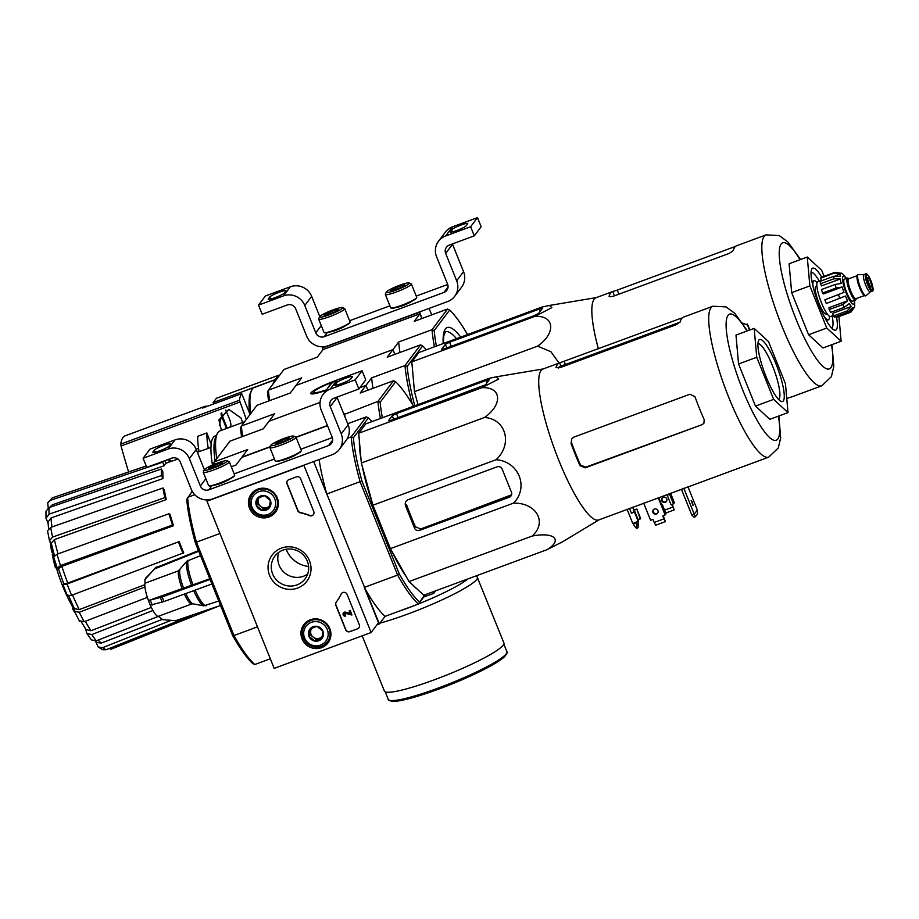 <?xml version="1.0" encoding="UTF-8"?>
<svg xmlns="http://www.w3.org/2000/svg" width="919" height="919" viewBox="0 0 919 919"><rect width="100%" height="100%" fill="white"/><g stroke="black" fill="none" stroke-linecap="round" stroke-linejoin="round"><path stroke-width="1.38" d="M431.712 314.884L429.104 308.405M419.351 312.242L322.385 348.071L323.006 349.588L419.96 313.758L421.878 318.525L419.592 311.909M322.385 348.071L323.385 346.75M445.669 253.414A6.605 6.399 -143 0 1 449.288 245.097L474.284 235.85L470.62 226.74L445.623 235.976A16.519 16.002 -143 0 0 436.582 256.769L447.576 284.12A6.605 6.399 -143 0 1 443.957 292.437L324.269 336.664A6.605 6.399 -143 0 1 315.768 332.827L304.775 305.476A16.519 16.002 -143 0 0 283.512 295.884L258.515 305.119L262.179 314.241L287.188 304.993A6.605 6.399 -143 0 1 295.688 308.841L306.682 336.193A16.519 16.002 -143 0 0 327.934 345.785L447.622 301.558A16.519 16.002 -143 0 0 456.663 280.766L445.669 253.414L452.55 244.282L463.544 271.633A16.519 16.002 -143 0 1 461.579 287.176L454.71 296.297M474.284 235.85L481.154 226.729L477.489 217.619L452.493 226.855A16.519 16.002 -143 0 0 445.416 232.105L438.535 241.226M470.62 226.74L477.489 217.619M451.608 229.761L450.138 231.714A8.753 1.137 -21.9 0 0 450.046 232.013A8.753 1.137 -21.9 0 0 457.731 230.152A8.753 1.137 -21.9 0 0 466.197 225.787L467.668 223.834A8.753 1.137 -21.9 0 0 467.76 223.535A8.753 1.137 -21.9 0 0 460.086 225.396A8.753 1.137 -21.9 0 0 451.608 229.761L452.458 231.875M396.939 307.256A8.753 1.137 -21.9 0 0 404.647 304.89A8.753 1.137 -21.9 0 0 411.838 301.26M330.277 331.885A8.753 1.137 -21.9 0 0 337.985 329.53A8.753 1.137 -21.9 0 0 345.188 325.889M447.702 284.476L416.238 296.102M389.886 305.832L349.588 320.731M319.755 316.515L311.656 296.355A16.519 16.002 -143 0 0 290.393 286.762L265.396 295.998L258.515 305.119M269.818 296.952L268.337 298.905A8.753 1.137 -21.9 0 0 268.245 299.203A8.753 1.137 -21.9 0 0 275.93 297.342A8.753 1.137 -21.9 0 0 284.396 292.966L285.878 291.013A8.753 1.137 -21.9 0 0 285.97 290.714A8.753 1.137 -21.9 0 0 278.285 292.575A8.753 1.137 -21.9 0 0 269.818 296.952L270.668 299.066M336.113 311.127L335.561 309.76A7.628 0.999 158.1 0 1 338.146 309.657A7.628 0.999 158.1 0 1 338.077 309.772A7.628 0.999 158.1 0 1 333.597 312.368A7.628 0.999 158.1 0 1 326.601 314.953A7.628 0.999 158.1 0 1 324.12 315.297A7.628 0.999 158.1 0 1 324.085 314.941L335.561 309.76A7.628 0.999 158.1 0 0 328.565 312.345A7.628 0.999 158.1 0 0 324.085 314.941M319.72 316.561A12.384 1.62 158.1 0 1 330.943 310.679A12.384 1.62 158.1 0 1 342.396 307.578A12.384 1.62 158.1 0 1 331.69 313.861A12.384 1.62 158.1 0 1 319.605 316.745A12.384 1.62 158.1 0 1 319.72 316.561M342.396 307.578L344.522 308.462A14.038 1.838 158.1 0 1 344.717 308.646A14.038 1.838 158.1 0 1 332.379 315.585A14.038 1.838 158.1 0 1 318.663 319.123A14.038 1.838 158.1 0 1 318.686 318.847L319.605 316.745M344.717 308.646L350.07 321.937A14.038 1.838 158.1 0 1 350.047 322.213A14.038 1.838 158.1 0 1 337.721 328.876A14.038 1.838 158.1 0 1 324.212 332.586A14.038 1.838 158.1 0 1 324.016 332.414L318.663 319.123M350.047 322.213L349.817 322.73A13.624 1.781 158.1 0 1 337.859 329.209A13.624 1.781 158.1 0 1 324.74 332.816L324.212 332.586M329.278 314.114L328.565 312.345M402.775 286.498L402.223 285.131A7.628 0.999 158.1 0 1 404.808 285.028A7.628 0.999 158.1 0 1 404.739 285.143A7.628 0.999 158.1 0 1 400.259 287.739A7.628 0.999 158.1 0 1 393.263 290.324A7.628 0.999 158.1 0 1 390.77 290.668A7.628 0.999 158.1 0 1 390.747 290.312L402.223 285.131A7.628 0.999 158.1 0 0 395.227 287.716A7.628 0.999 158.1 0 0 390.747 290.312M386.382 291.92A12.384 1.62 158.1 0 1 397.605 286.039A12.384 1.62 158.1 0 1 409.058 282.949A12.384 1.62 158.1 0 1 398.352 289.232A12.384 1.62 158.1 0 1 386.267 292.104A12.384 1.62 158.1 0 1 386.382 291.92M409.058 282.949L411.184 283.833A14.038 1.838 158.1 0 1 411.379 284.005A14.038 1.838 158.1 0 1 399.041 290.944A14.038 1.838 158.1 0 1 385.325 294.482A14.038 1.838 158.1 0 1 385.348 294.218L386.267 292.104M411.379 284.005L416.732 297.308A14.038 1.838 158.1 0 1 416.698 297.572A14.038 1.838 158.1 0 1 404.383 304.246A14.038 1.838 158.1 0 1 390.874 307.957A14.038 1.838 158.1 0 1 390.667 307.773L385.325 294.482M416.698 297.572L416.468 298.101A13.624 1.781 158.1 0 1 404.521 304.568A13.624 1.781 158.1 0 1 391.402 308.175L390.874 307.957M395.94 289.474L395.227 287.716M371.127 632.525L274.172 668.366L206.982 501.211L303.936 465.382L371.127 632.525L378.49 622.76L364.28 587.39L397.605 575.076L360.076 481.694L326.739 494.008L313.689 461.545L379.352 623.944L376.916 624.851M207.97 499.89L206.982 501.211M357.468 628.849L349.898 631.652A3.308 3.205 37 0 1 345.647 629.733L335.826 605.311A3.308 3.205 37 0 1 336.193 602.244A57.817 56.025 37 0 0 341.133 594.053A3.308 3.205 37 0 1 347.106 594.421L359.283 624.69A3.308 3.205 37 0 1 357.468 628.849L350.047 631.456A3.308 3.205 37 0 1 345.785 629.538L335.975 605.116A3.308 3.205 37 0 1 336.343 602.048L336.193 602.244M300.639 478.822L313.781 511.527A3.308 3.205 37 0 1 309.611 515.639A57.817 56.025 37 0 0 300.214 512.756A3.308 3.205 37 0 1 297.79 510.711L287.004 483.853A3.308 3.205 37 0 1 288.807 479.695L296.389 476.904A3.308 3.205 37 0 1 300.639 478.822M281.501 548.092A21.734 21.057 37 0 1 310.817 571.698A21.734 21.057 37 0 1 276.297 584.461A21.734 21.057 37 0 1 281.501 548.092M310.323 619.785A15.152 14.681 37 0 1 328.611 642.025A15.152 14.681 37 0 1 307.095 645.46A15.152 14.681 37 0 1 310.323 619.785M257.791 489.115A15.152 14.681 37 0 1 276.079 511.343A15.152 14.681 37 0 1 254.563 514.778A15.152 14.681 37 0 1 257.791 489.115M277.067 509.551A14.865 14.405 37 0 1 274.08 512.113M251.737 495.284A14.865 14.405 37 0 1 253.38 491.699M329.599 640.233A14.865 14.405 37 0 1 326.613 642.795M304.281 625.965A14.865 14.405 37 0 1 305.912 622.381M282.972 550.136A18.908 18.323 37 0 1 304.717 556.592A18.908 18.323 37 0 1 305.062 578.913A18.908 18.323 37 0 1 278.939 582.164A18.908 18.323 37 0 1 274.861 556.156A18.908 18.323 37 0 1 282.972 550.136M307.647 574.065A18.908 18.323 37 0 1 285.464 573.502A18.908 18.323 37 0 1 278.802 552.33M313.459 514.537A3.308 3.205 37 0 1 309.76 515.444L309.611 515.639M287.463 480.648A3.308 3.205 37 0 0 287.153 483.658L297.94 510.516A3.308 3.205 37 0 0 300.364 512.549A57.817 56.025 37 0 1 309.76 515.444M341.512 593.456A3.308 3.205 37 0 0 341.282 593.858A57.817 56.025 37 0 1 336.343 602.048M350.093 610.503L351.908 615.018L345.073 613.249A0.988 0.965 37 0 0 344.2 614.788A0.988 0.965 37 0 0 345.337 615.121L345.705 616.029A1.987 1.918 37 0 1 343.384 613.019A1.987 1.918 37 0 1 345.245 612.295L350.3 613.605L349.186 610.836L350.242 610.308L351.908 615.018M349.186 610.836L350.242 610.308M343.465 612.927A1.987 1.918 37 0 1 345.395 612.1L350.196 613.341M345.337 615.121L345.705 616.029M345.487 614.926A0.988 0.965 37 0 1 344.257 613.524M358.961 627.7A3.308 3.205 37 0 1 357.617 628.653M316.986 626.356L322.925 631.146L321.868 638.521L314.872 641.106L308.933 636.316L309.99 628.941L316.986 626.356A7.628 7.398 37 0 1 321.868 638.521A7.628 7.398 37 0 1 308.933 636.316A7.628 7.398 37 0 1 316.986 626.356M304.568 637.935A12.384 12.004 37 0 1 317.641 621.761A12.384 12.004 37 0 1 325.579 641.496A12.384 12.004 37 0 1 304.568 637.935M303.293 638.165A14.038 13.601 37 0 1 324.361 622.542A14.038 13.601 37 0 1 314.459 647.01A14.038 13.601 37 0 1 303.293 638.165M304.959 624.954L307.107 622.106A14.038 13.601 37 0 1 308.324 620.704M330.541 637.453A14.038 13.601 37 0 1 329.542 639.004L327.394 641.853M322.293 636.258A6.605 6.399 37 0 1 319.605 638.177L322.121 637.246M319.605 638.177A6.605 6.399 37 0 1 313.126 637.085L316.102 639.475L319.605 638.177M313.126 637.085A6.605 6.399 37 0 1 310.691 630.997L310.162 634.684L313.126 637.085M311.047 628.481L310.691 630.997A6.605 6.399 37 0 1 311.863 628.148M316.102 639.475L314.872 641.106M310.162 634.684L308.933 636.316M264.454 495.674L270.393 500.464L269.336 507.839L262.34 510.424L256.401 505.634L257.458 498.27L264.454 495.674A7.628 7.398 37 0 1 269.336 507.839A7.628 7.398 37 0 1 256.401 505.634A7.628 7.398 37 0 1 264.454 495.674M252.036 507.254A12.384 12.004 37 0 1 265.109 491.079A12.384 12.004 37 0 1 273.046 510.826A12.384 12.004 37 0 1 252.036 507.254M250.761 507.483A14.038 13.601 37 0 1 271.829 491.86A14.038 13.601 37 0 1 261.926 516.329A14.038 13.601 37 0 1 250.761 507.483M252.426 494.273L254.574 491.424A14.038 13.601 37 0 1 255.792 490.022M278.009 506.771A14.038 13.601 37 0 1 277.01 508.322L274.85 511.171M269.761 505.576A6.605 6.399 37 0 1 267.073 507.495L269.577 506.576M267.073 507.495A6.605 6.399 37 0 1 260.594 506.403L263.569 508.793L267.073 507.495M260.594 506.403A6.605 6.399 37 0 1 258.159 500.327L257.63 504.003L260.594 506.403M258.515 497.811L258.159 500.327A6.605 6.399 37 0 1 259.33 497.466M263.569 508.793L262.34 510.424M257.63 504.003L256.401 505.634M330.254 406.554A6.605 6.399 -143 0 1 333.873 398.237L358.869 389.001L355.205 379.88L330.208 389.116A16.519 16.002 -143 0 0 321.168 409.908L332.161 437.26A6.605 6.399 -143 0 1 328.542 445.577L208.854 489.816A6.605 6.399 -143 0 1 200.353 485.967L189.36 458.615A16.519 16.002 -143 0 0 168.097 449.023L143.1 458.259L146.776 467.38L171.773 458.144A6.605 6.399 -143 0 1 180.273 461.981L191.267 489.333A16.519 16.002 -143 0 0 212.519 498.925L332.207 454.698A16.519 16.002 -143 0 0 341.248 433.906L330.254 406.554L337.135 397.433L348.129 424.785A16.519 16.002 -143 0 1 346.164 440.316L339.295 449.448M358.869 389.001L365.739 379.869L362.075 370.759L337.078 379.995A16.519 16.002 -143 0 0 330.001 385.245L323.12 394.366M355.205 379.88L362.075 370.759M336.193 382.901L334.723 384.866A8.753 1.137 -21.9 0 0 334.631 385.164A8.753 1.137 -21.9 0 0 342.316 383.292A8.753 1.137 -21.9 0 0 350.782 378.927L352.253 376.974A8.753 1.137 -21.9 0 0 352.356 376.675A8.753 1.137 -21.9 0 0 344.671 378.536A8.753 1.137 -21.9 0 0 336.193 382.901L337.043 385.015M281.524 460.396A8.753 1.137 -21.9 0 0 289.232 458.03A8.753 1.137 -21.9 0 0 296.423 454.4M214.862 485.025A8.753 1.137 -21.9 0 0 222.57 482.67A8.753 1.137 -21.9 0 0 229.773 479.029M332.287 437.616L300.823 449.242M274.471 458.983L234.173 473.871M204.34 469.655L196.241 449.494A16.519 16.002 -143 0 0 174.978 439.902L149.981 449.138L143.1 458.259M154.403 450.092L152.922 452.045A8.753 1.137 -21.9 0 0 152.83 452.343A8.753 1.137 -21.9 0 0 160.515 450.482A8.753 1.137 -21.9 0 0 168.981 446.106L170.463 444.153A8.753 1.137 -21.9 0 0 170.555 443.854A8.753 1.137 -21.9 0 0 162.87 445.726A8.753 1.137 -21.9 0 0 154.403 450.092L155.254 452.205M220.698 464.279L220.146 462.9A7.628 0.999 158.1 0 1 222.731 462.808A7.628 0.999 158.1 0 1 222.662 462.912A7.628 0.999 158.1 0 1 218.182 465.508A7.628 0.999 158.1 0 1 211.186 468.104A7.628 0.999 158.1 0 1 208.705 468.449A7.628 0.999 158.1 0 1 208.67 468.093L220.146 462.9A7.628 0.999 158.1 0 0 213.151 465.496A7.628 0.999 158.1 0 0 208.67 468.093M204.305 469.701A12.384 1.62 158.1 0 1 215.528 463.819A12.384 1.62 158.1 0 1 226.982 460.729A12.384 1.62 158.1 0 1 216.275 467.001A12.384 1.62 158.1 0 1 204.19 469.885A12.384 1.62 158.1 0 1 204.305 469.701M226.982 460.729L229.107 461.602A14.038 1.838 158.1 0 1 229.313 461.786A14.038 1.838 158.1 0 1 216.964 468.724A14.038 1.838 158.1 0 1 203.248 472.263A14.038 1.838 158.1 0 1 203.271 471.987L204.19 469.885M229.313 461.786L234.655 475.077A14.038 1.838 158.1 0 1 234.632 475.353A14.038 1.838 158.1 0 1 222.306 482.015A14.038 1.838 158.1 0 1 208.797 485.737A14.038 1.838 158.1 0 1 208.602 485.554L203.248 472.263M234.632 475.353L234.402 475.881A13.624 1.781 158.1 0 1 222.444 482.349A13.624 1.781 158.1 0 1 209.337 485.956L208.797 485.737M213.863 467.254L213.151 465.496M287.36 439.638L286.808 438.271A7.628 0.999 158.1 0 1 289.393 438.168A7.628 0.999 158.1 0 1 289.324 438.283A7.628 0.999 158.1 0 1 284.844 440.879A7.628 0.999 158.1 0 1 277.848 443.463A7.628 0.999 158.1 0 1 275.355 443.808A7.628 0.999 158.1 0 1 275.332 443.452L286.808 438.271A7.628 0.999 158.1 0 0 279.813 440.856A7.628 0.999 158.1 0 0 275.332 443.452M270.967 445.072A12.384 1.62 158.1 0 1 282.19 439.179A12.384 1.62 158.1 0 1 293.643 436.088A12.384 1.62 158.1 0 1 282.937 442.372A12.384 1.62 158.1 0 1 270.852 445.255A12.384 1.62 158.1 0 1 270.967 445.072M293.643 436.088L295.769 436.973A14.038 1.838 158.1 0 1 295.964 437.145A14.038 1.838 158.1 0 1 283.626 444.084A14.038 1.838 158.1 0 1 269.91 447.622A14.038 1.838 158.1 0 1 269.933 447.358L270.852 445.255M327.44 425.531L295.975 437.157L301.317 450.448A14.038 1.838 158.1 0 1 301.294 450.712A14.038 1.838 158.1 0 1 288.968 457.386A14.038 1.838 158.1 0 1 275.459 461.097A14.038 1.838 158.1 0 1 275.252 460.924L269.91 447.622M301.294 450.712L301.064 451.24A13.624 1.781 158.1 0 1 289.106 457.719A13.624 1.781 158.1 0 1 275.987 461.315L275.459 461.097M280.525 442.613L279.813 440.856M246.315 419.432L239.457 400.247A89.855 18.839 -110.3 0 1 241.686 393.619L202.605 408.059A89.855 18.839 -110.3 0 1 204.684 406.439L125.064 435.859A89.855 18.839 69.7 0 0 120.757 444.107L121.044 445.991A924.445 903.825 -113.5 0 0 128.614 471.964M204.684 406.439A89.855 18.839 -110.3 0 1 206.752 406.221L207.016 406.428M199.044 451.643A72.681 15.244 69.7 0 1 197.7 436.318L206.878 432.929A72.681 15.244 69.7 0 0 208.245 448.426M211.163 444.428L206.878 432.929M242.627 422.499L240.95 417.973L228.762 409.369L218.871 419.994L221.422 430.333M249.807 414.802L249.026 406.278L249.451 395.4L252.622 388.197L275.275 379.685A90.855 19.046 69.7 0 0 273 384.027M213.69 403.969L213.128 402.556L275.24 379.604L278.457 375.331L279.066 375.974M216.436 398.26L213.128 402.556M278.503 375.308L216.344 398.283L278.457 375.331M225.775 410.035L226.304 411.563L222.57 416.525A11.568 11.2 37 0 1 221.755 412.838M226.304 411.563L228.934 417.628A6.605 1.39 -110.3 0 1 230.738 425.692L229.819 427.232M222.57 416.525L227.257 428.185M394.86 354.366L392.953 349.599L394.86 354.366M323.006 349.588L317.285 357.169L283.96 369.484L268.371 390.173L301.708 377.847L295.987 385.429L392.953 349.599L398.662 342.017L431.987 329.703A104.892 21.999 69.7 0 0 434.434 346.808M269.681 400.627A104.892 21.999 69.7 0 1 268.371 390.173L267.532 392.16A103.238 21.654 69.7 0 0 268.612 401.017M467.553 334.573A103.238 21.654 69.7 0 0 449.632 310.071L434.182 330.576A103.238 21.654 69.7 0 0 436.376 346.095M449.632 310.071L447.576 309.025L431.987 329.703L434.182 330.576M447.576 309.025L414.251 321.34L419.96 313.758M399.96 352.471A104.892 21.999 -110.3 0 1 398.662 342.017M241.686 393.619L249.635 413.389M226.465 428.472L221.858 417.008A11.568 11.2 37 0 1 221.065 413.688M380.42 418.49A104.892 21.999 -110.3 0 1 377.962 401.385L393.55 380.707L360.225 393.022L365.934 385.44L367.853 390.207L365.934 385.44L359.846 387.692L365.934 385.44L371.655 377.858L404.98 365.544L420.569 344.866L387.232 357.181L392.953 349.599L295.987 385.429L290.278 393.01L256.952 405.325L241.364 426.014L274.689 413.699L263.271 428.851L229.934 441.166L214.345 461.855L247.682 449.54L241.961 457.111L270.232 446.668M320.042 402.407L268.98 421.27L320.042 402.407M51.2 549.068A178.137 173.978 57.2 0 1 50.12 541.831A181.709 181.709 0 0 0 51.2 549.068A178.137 173.978 57.2 0 0 51.728 552.032L52.636 551.699A178.137 173.978 57.2 0 1 52.107 548.735A178.137 173.978 57.2 0 1 51.292 543.451M81.952 622.944A178.137 169.935 22.7 0 1 81.446 622.243M73.003 609.515A181.709 181.709 0 0 0 74.37 611.836A179.515 23.434 -21.9 0 0 74.784 612.399A175.632 170.187 37 0 1 73.44 610.101A179.917 23.48 158.1 0 1 73.003 609.515A179.917 23.48 158.1 0 1 72.635 608.516L73.371 608.252M74.588 610.193A175.632 170.187 37 0 1 74.347 609.768A179.917 23.48 158.1 0 1 73.911 609.182A181.709 181.709 0 0 1 56.335 567.505M73.44 610.101L74.347 609.768M53.233 559.28A181.709 181.709 0 0 0 53.865 561.9A179.917 23.48 -21.9 0 0 54.026 562.394A177.539 172.048 -143 0 0 55.347 567.494A180.583 23.572 -21.9 0 0 55.508 567.804A176.953 171.462 37 0 1 54.187 562.715A179.917 23.48 -21.9 0 0 54.623 563.301A175.632 170.187 37 0 1 54.014 560.739A179.515 23.434 158.1 0 1 53.578 560.142A176.953 171.462 37 0 1 52.475 554.961A178.619 23.308 158.1 0 1 52.314 554.651A177.539 172.048 -143 0 0 53.417 559.832A179.515 23.434 158.1 0 1 53.233 559.28A179.515 23.434 158.1 0 1 53.21 559.154L53.256 559.131M55.508 567.804L56.415 567.471A176.953 171.462 37 0 1 55.266 563.071M54.623 563.301L55.473 562.991M54.014 560.739L54.703 560.475M53.578 560.142L54.485 559.809M53.693 556.133A176.953 171.462 37 0 1 53.382 554.628A178.619 23.308 158.1 0 1 53.222 554.318L52.314 554.651M52.475 554.961L53.382 554.628M48.225 507.977L47.719 502.796L52.303 497.88A81.309 17.047 69.7 0 0 50.488 500.292L162.743 462.165L164.179 465.726L52.268 504.841A76.392 16.014 69.7 0 0 51.636 506.725M98.184 647.01L102.756 647.642A81.309 17.047 69.7 0 0 106.167 649.722L102.779 649.767L98.184 647.01L95.668 641.496M86.834 633.501L91.808 634.581A81.309 17.047 69.7 0 0 96.3 640.83L91.463 639.946L86.834 633.501L85.72 629.101M79.62 621.393L74.726 611.882L74.577 608.987M67.604 596.19L63.089 584.943L63.79 583.91M58.46 568.872L57.231 568.126L60.505 565.553L172.473 525.048L173.553 525.702L61.849 566.403A76.392 16.014 69.7 0 0 67.753 583.071L179.194 541.59L67.064 584.036A81.309 17.047 69.7 0 0 71.59 595.282L183.708 552.836A74.278 15.577 -110.3 0 1 179.194 541.59M51.349 543.531L49.465 540.648L47.535 530.906L50.694 527.414A81.309 17.047 69.7 0 0 52.613 537.064L164.857 497.638L166.27 499.614L54.382 539.591A76.392 16.014 69.7 0 0 58.012 553.881M48.018 522.842L46.007 518.247L45.95 511.309L49.04 507.621A81.309 17.047 69.7 0 0 49.098 514.146L161.445 475.56L162.985 478.558L51.016 517.971A76.392 16.014 69.7 0 0 51.992 526.955M146.213 465.99L52.303 497.88M164.926 460.672L165.994 463.314A74.278 15.577 -110.3 0 0 164.179 465.726M50.488 500.292L47.719 502.796M49.488 507.46L52.268 504.841M163.18 461.315A78.126 16.381 69.7 0 0 162.743 462.165M162.985 478.558A74.278 15.577 -110.3 0 1 162.927 472.021L161.388 469.023L49.04 507.621M49.098 514.146L46.007 518.247M47.972 522.072L51.016 517.971M161.388 469.023A78.126 16.381 69.7 0 0 161.445 475.56M166.27 499.614A74.278 15.577 -110.3 0 1 164.363 489.953L162.95 487.978L50.694 527.414M52.613 537.064L49.465 540.648M54.393 555.513L51.269 543.163L54.382 539.591M162.95 487.978A78.126 16.381 69.7 0 0 164.857 497.638M53.75 556.811L57.024 554.237A81.309 17.047 69.7 0 0 60.505 565.553M173.553 525.702A74.278 15.577 -110.3 0 1 170.072 514.387L168.993 513.732L57.024 554.237M53.555 556.581L57.231 568.126M61.849 566.403L58.414 568.735L63.813 583.979M168.993 513.732A78.126 16.381 69.7 0 0 172.473 525.048M63.135 584.771L67.064 584.036M67.753 583.071L63.87 583.806M71.59 595.282L67.661 596.017M178.619 542.359A78.126 16.381 69.7 0 0 183.134 553.606M74.6 611.319L79.275 612.249A81.309 17.047 69.7 0 0 84.146 621.715L147.385 597.373M144.938 586.977L79.275 612.249M72.532 594.926A76.392 16.014 69.7 0 0 79.218 609.63L144.834 584.714M79.218 609.63L74.577 608.677M84.146 621.715L79.471 620.784M152.968 610.492L91.808 634.581M85.295 621.267A76.392 16.014 69.7 0 0 91.004 630.71L151.371 607.413M91.004 630.71L86.064 629.607L81.55 622.243M96.3 640.83L158.378 616.373M171.129 620.348L102.756 647.642M98.161 640.095A76.392 16.014 69.7 0 0 101.32 643.105L161.939 619.498M101.32 643.105L96.759 642.427L95.266 641.129M106.167 649.722L192.691 615.179M220.353 605.472L110.452 649.446M171.566 461.246A78.126 16.381 69.7 0 0 168.568 459.5L169.349 462.016M164.949 460.729L168.568 459.5M426.347 349.794A103.238 21.654 69.7 0 0 422.625 345.912L420.569 344.866M412.332 404.211A104.892 21.999 69.7 0 1 404.98 365.544L407.174 366.417L422.625 345.912M407.174 366.417A103.238 21.654 69.7 0 0 414.802 405.784M418.03 404.59L414.469 391.643L411.815 361.879L418.834 352.574L541.992 307.061L549.47 305.453L551.837 307.658L534.973 316.366L411.815 361.879M326.211 390.276A21.734 2.837 158.1 0 1 311.116 393.814A21.734 2.837 158.1 0 1 335.527 380.661M242.662 436.468A104.892 21.999 69.7 0 1 241.364 426.014L240.525 428.001A103.238 21.654 69.7 0 0 241.605 436.858M372.953 388.323A104.892 21.999 -110.3 0 1 371.655 377.858M244.546 421.787L220.009 430.862A85.892 18.012 69.7 0 0 218.021 432.412A85.892 18.012 69.7 0 0 217.079 434.067A85.892 18.012 69.7 0 0 216.758 458.661M216.505 435.388L215.241 435.859A82.859 17.369 69.7 0 0 213.323 437.352A82.859 17.369 69.7 0 0 212.473 465.083M217.079 434.067L215.448 437.835A82.859 17.369 69.7 0 0 215.046 460.936M559.085 363.074L550.872 351.701L537.626 346.13C556.248 333.057 554.639 315.274 534.973 316.366M537.626 346.13L414.469 391.643M534.376 315.585L538.603 313.459L542.371 308.37L539.281 309.071L449.598 342.213L445.37 344.338L441.786 349.094A4.951 0.643 -21.9 0 0 441.729 349.266A4.951 0.643 -21.9 0 0 445.589 348.393L534.376 315.585M831.672 328.072A29.73 6.238 69.7 0 0 832.166 315.929M819.346 281.225A29.73 6.238 69.7 0 0 811.063 272.323M821.712 277.193A33.038 6.927 69.7 0 0 811.994 268.762A33.038 6.927 69.7 0 0 811.626 269.393A33.038 6.927 69.7 0 0 817.703 301.547A33.038 6.927 69.7 0 0 833.992 329.932A33.038 6.927 69.7 0 0 836.589 317.446M838.932 316.573L841.138 341.259L826.778 328.026L809.846 285.912L807.273 257.033L821.632 270.266L824.067 276.32M807.273 257.033L789.099 263.753L791.673 292.633L809.846 285.912M826.778 328.026L808.594 334.746L791.673 292.633M841.138 341.259L822.953 347.979L808.594 334.746M749.789 330.001A80.447 16.864 -110.3 0 1 748.066 325.326L742.552 323.074M618.912 294.183L617.269 290.094L612.766 291.541A80.447 16.864 69.7 0 0 612.399 291.656A80.447 16.864 69.7 0 0 610.538 293.115A80.447 16.864 69.7 0 0 609.125 296.159L609.136 296.481M609.354 296.711L613.26 296.274L729.307 253.38L733.27 250.588A80.447 16.864 -110.3 0 1 734.763 247.2A80.447 16.864 -110.3 0 1 736.624 245.752L766.021 234.885A80.447 16.864 69.7 0 0 764.16 236.344A80.447 16.864 69.7 0 0 779.99 321.225A80.447 16.864 69.7 0 0 821.793 385.796L831.419 376.618L833.786 366.497L831.994 344.636M617.269 290.094L734.224 246.866L734.511 247.579M821.793 385.796L792.396 396.663A80.447 16.864 -110.3 0 1 792.029 396.778L786.767 398.513M612.399 291.656L596.017 297.71A80.447 16.864 69.7 0 0 594.156 299.169A80.447 16.864 69.7 0 0 598.361 348.795M435.514 590.883L433.642 593.375L433.01 591.813M433.642 593.375L423.659 597.063M476.616 575.696L503.922 642.978A64.422 8.409 158.1 0 1 434.572 679.715A64.422 8.409 158.1 0 1 384.383 691.031L362.189 635.833M326.624 389.725A18.908 2.47 158.1 0 1 313.459 392.126A18.908 2.47 158.1 0 1 333.677 381.741M327.141 389.036L330.978 383.246L332.379 382.729M331.208 383.832L330.978 383.246M856.14 298.618A11.729 2.458 -110.3 0 1 855.807 299.858A11.729 2.458 -110.3 0 1 855.543 300.065L852.51 301.191A11.729 2.458 -110.3 0 1 846.135 291.036A11.729 2.458 -110.3 0 1 844.377 279.192L847.41 278.066A11.729 2.458 -110.3 0 1 848.811 278.779M867.823 277.791A4.951 1.034 69.7 0 0 868.8 283.018A4.951 1.034 69.7 0 0 871.373 287.004A4.951 1.034 69.7 0 0 870.626 281.995A4.951 1.034 69.7 0 0 867.938 277.699A4.951 1.034 69.7 0 0 867.823 277.791M870.408 291.897A9.247 1.941 -110.3 0 1 870.282 291.978A9.247 1.941 -110.3 0 1 865.25 283.982A9.247 1.941 -110.3 0 1 863.871 274.632A9.247 1.941 -110.3 0 1 864.021 274.597M866.238 295.481A11.235 2.355 -110.3 0 1 866.135 295.585A11.235 2.355 -110.3 0 1 865.974 295.688A11.235 2.355 -110.3 0 1 859.874 285.97A11.235 2.355 -110.3 0 1 858.185 274.609A11.235 2.355 -110.3 0 1 858.369 274.586L863.94 274.597M865.974 295.688L865.365 295.907A11.235 2.355 -110.3 0 1 859.265 286.188A11.235 2.355 -110.3 0 1 857.576 274.838L858.185 274.609M855.543 300.065A11.729 2.458 -110.3 0 1 849.167 289.922A11.729 2.458 -110.3 0 1 847.41 278.066M842.16 287.015L823.47 293.919L822.528 293.058L836.164 288.026L842.16 287.015A18.506 3.883 -110.3 0 0 843.975 292.368L824.837 299.858A21.47 4.503 -110.3 0 0 826.307 303.511L845.446 296.01A18.506 3.883 -110.3 0 0 847.697 300.777L842.803 304.534A21.47 4.503 69.7 0 0 844.366 307.302L849.259 303.546A18.506 3.883 -110.3 0 0 851.35 306.452L847.019 311.001A21.47 4.503 69.7 0 0 848.271 312.15L852.591 307.601A18.506 3.883 -110.3 0 0 853.866 307.911L852.223 308.52M836.014 316.676L836.359 317.526L849.995 312.494L853.958 307.865A18.506 3.883 -110.3 0 1 853.866 307.911M851.086 311.966L854.544 307.084A18.506 3.883 -110.3 0 0 854.693 306.532L854.613 300.41M846.479 278.411L842.298 273.517A18.506 3.883 -110.3 0 0 841.034 273.207L840.931 273.242A18.506 3.883 -110.3 0 1 841.034 273.207M840.942 273.242L834.774 272.369A21.47 4.503 69.7 0 0 834.441 272.679A21.47 4.503 69.7 0 0 834.188 273.15L840.345 274.023L835.44 275.838M820.426 283.787L834.061 278.756L840.299 278.974L821.609 285.878L820.426 283.787A21.47 4.503 -110.3 0 1 820.207 281.294L833.843 276.251L840.081 276.47A18.506 3.883 -110.3 0 1 840.345 274.023M822.528 293.058A21.47 4.503 -110.3 0 1 821.563 289.508L835.187 284.476L841.195 283.466A18.506 3.883 -110.3 0 1 840.299 278.974M821.586 280.777L820.552 278.193A21.47 4.503 -110.3 0 1 821.138 277.412L834.774 272.369M820.552 278.193L834.188 273.15M844.366 307.302L830.73 312.334A21.47 4.503 -110.3 0 1 829.168 309.577L842.803 304.534M848.271 312.15L834.636 317.181A21.47 4.503 -110.3 0 1 833.384 316.033L847.019 311.001M816.888 286.004L816.026 286.326A14.865 3.113 69.7 0 0 815.681 286.59A14.865 3.113 69.7 0 0 818.599 302.282A14.865 3.113 69.7 0 0 826.33 314.206L827.192 313.896M833.246 315.527L830.615 316.504A18.506 3.883 -110.3 0 1 820.564 300.49A18.506 3.883 -110.3 0 1 817.795 281.788L821.46 280.444M843.975 292.368L824.837 299.858M847.697 300.777L829.007 307.681L829.168 309.577M833.384 316.033L832.648 313.368L851.35 306.452M817.071 282.719A20.815 4.365 69.7 0 0 813.958 280.743A20.815 4.365 69.7 0 0 813.476 281.122A20.815 4.365 69.7 0 0 813.051 286.533M823.929 315.987A20.815 4.365 69.7 0 0 828.387 319.789A20.815 4.365 69.7 0 0 829.466 316.262M382.35 417.777A103.238 21.654 -110.3 0 1 380.156 402.258L395.618 381.753A103.238 21.654 -110.3 0 1 413.539 406.255M344.005 414.538L377.962 401.385L380.156 402.258M395.618 381.753L393.55 380.707M213.587 464.612A103.238 21.654 69.7 0 1 213.507 463.842L214.345 461.855A104.892 21.999 69.7 0 0 214.575 464.198M344.958 416.916A104.892 21.999 -110.3 0 1 344.636 413.699M667.263 495.318L670.181 493.767L667.263 495.318L671.054 504.738L673.478 503.842L674.362 502.67L670.548 493.181M669.687 494.422L673.478 503.842M658.222 497.742L665.126 514.927L666.011 513.744L662.22 504.324L661.565 504.565M665.126 514.927L663.311 515.593A0.666 0.643 -143 0 0 662.944 516.421L663.92 518.856L654.225 522.44L653.248 520.005A0.666 0.643 -143 0 0 652.398 519.626L650.583 520.292L643.679 503.118M662.22 504.324L661.737 504.979L658.739 497.547M627.057 509.264L632.812 523.577L638.659 521.039L634.868 511.619L631.445 513.261L634.868 511.619M638.131 519.729L640.623 518.431L636.833 509.011L633.8 510.125L632.628 507.196M638.268 521.555L634.478 512.136M640.233 518.948L636.833 509.011M636.442 509.528L633.8 510.125M681.404 489.172L691.8 515.042L694.052 517.225L695.407 516.731L697.521 513.928L697.326 510.034L687.963 486.748M695.407 516.731L694.224 514.146L697.326 510.034M691.8 515.042L694.224 514.146L683.828 488.276M692.512 502.44L693.052 505.53L691.168 500.418L692.512 502.44M663.242 497.294A2.723 2.642 37 0 1 666.424 501.441A2.723 2.642 37 0 1 662.128 501.383A2.723 2.642 37 0 1 663.242 497.294M672.237 504.301L674.178 509.907L671.789 504.692A0.666 0.643 37 0 1 671.743 504.485M672.765 507.127L664.563 510.16M674.178 509.907L665.724 513.032M662.289 497.914A2.723 2.642 -143 0 0 666.608 501.165M656.419 514.043A2.723 2.642 -143 0 0 657.005 509.425A2.723 2.642 -143 0 0 653.283 513.112A2.723 2.642 -143 0 0 656.419 514.043M663.3 515.593A0.666 0.643 -143 0 0 663.334 515.904L665.345 521.636L655.649 525.22L654.225 522.44M665.345 521.636L663.92 518.856M653.443 509.643A2.723 2.642 -143 0 0 657.763 512.894M635.741 522.486L636.844 525.197L636.856 528.678L634.42 526.093L633.317 523.382M636.856 528.678L638.429 526.598L637.855 521.705M636.844 525.197L638.418 523.106M633.938 511.963L633.409 510.654M631.445 513.261L629.481 508.368M546.977 549.7L423.82 595.213L409.024 581.566L390.403 548.632L372.953 505.232L361.351 462.992L358.709 433.228L365.716 423.923L488.874 378.41L496.352 376.801L498.718 379.007L481.855 387.715C501.556 386.623 503.107 404.429 484.508 417.479C506.001 418.903 512.917 444.164 496.111 459.718C518.695 461.338 529.241 487.311 513.56 503.118C536.466 502.67 547.575 522.371 532.181 536.053C554.318 531.722 563.14 539.89 546.977 549.7L562.658 541.728L598.993 519.855M680.049 322.178L565.403 364.544L560.889 365.969L559.66 362.89A80.447 16.864 69.7 0 0 559.292 363.005L542.899 369.059A80.447 16.864 69.7 0 0 541.038 370.518A80.447 16.864 69.7 0 0 556.868 455.399A80.447 16.864 69.7 0 0 598.671 519.97L615.064 513.916A80.447 16.864 69.7 0 0 615.971 513.422M405.589 505.887L414.503 528.069A3.963 3.837 -143 0 0 419.604 530.366L509.287 497.225A3.963 3.837 -143 0 0 511.458 492.239L502.176 469.138A3.963 3.837 -143 0 0 497.076 466.841L408.3 499.649A4.951 4.802 -143 0 0 405.589 505.887L406.508 504.657A82.653 17.335 69.7 0 0 415.445 526.817L420.661 528.976L510.482 495.651L509.287 497.225M485.485 384.808L489.253 379.719L486.174 380.42L396.48 413.561L392.252 415.687L388.668 420.442A4.951 0.643 -21.9 0 0 388.622 420.615A4.951 0.643 -21.9 0 0 392.482 419.742L485.485 384.808M192.186 491.263L186.741 499.362A102.411 21.482 69.7 0 0 195.345 542.796L232.564 635.374L233.989 635.534L196.448 542.164L219.951 533.479M232.564 635.374A102.411 21.482 69.7 0 0 252.714 663.472L254.781 664.517A104.065 21.826 69.7 0 1 233.989 635.534L257.481 626.85M210.06 579.418L162.146 596.994L148.453 600.555L209.819 578.809M144.892 579.625L155.173 568.103A28.294 5.939 69.7 0 0 154.691 568.861L145.937 577.925L144.915 579.625L145.041 583.186A18.173 3.814 69.7 0 0 148.476 600.532M220.526 605.449L175.54 620.716L162.709 619.636L158.355 616.304L191.818 603.944A18.173 3.814 69.7 0 1 184.374 594.076M150.429 605.368A18.173 3.814 69.7 0 0 158.355 616.304M198.493 550.63L155.426 567.885M145.041 583.186L178.504 570.825L186.81 561.199A24.331 5.1 69.7 0 0 191.612 585.472M200.514 555.662L186.81 561.199M198.734 551.228L154.691 568.861M150.234 605.288L148.453 600.555M150.291 605.116L163.984 601.554L212.588 583.726M231.312 466.76L235.999 465.025L241.72 457.444L270.117 446.944M296.056 437.364L327.52 425.727M254.781 664.517L270.312 658.774M424.612 594.915L418.398 604.047L425.531 594.582M419.363 601.888A102.411 21.482 -110.3 0 1 399.214 573.789L397.605 575.076A104.065 21.826 -110.3 0 0 418.398 604.047L385.072 616.362L379.352 623.944M399.214 573.789L361.994 481.211L360.076 481.694A104.065 21.826 -110.3 0 1 351.207 436.904L347.474 438.283M361.994 481.211A102.411 21.482 -110.3 0 1 353.39 437.777L351.207 436.904L366.29 416.881L347.704 423.739M195.345 542.796L196.448 542.164A104.065 21.826 69.7 0 1 187.591 497.363L194.748 494.721M353.39 437.777L368.358 417.927A102.411 21.482 -110.3 0 1 371.988 421.603M359.386 440.856A86.558 18.15 69.7 0 0 361.087 459.982M362.224 466.174A86.558 18.15 69.7 0 0 372.942 505.197L496.111 459.718M372.976 505.266A86.558 18.15 69.7 0 0 389.932 547.46M391 549.688A86.558 18.15 69.7 0 0 406.198 576.581M412.941 585.185A86.558 18.15 69.7 0 0 417.215 589.125M326.739 494.008A104.065 21.826 -110.3 0 1 319.1 459.546M385.072 616.362A104.065 21.826 -110.3 0 1 364.28 587.39M368.358 417.927L366.29 416.881M286.154 549.275A26.433 25.606 -143 0 0 308.589 566.46M360.053 448.346A79.516 16.668 69.7 0 0 360.386 455.399M403.878 573.077A79.516 16.668 69.7 0 0 405.405 575.179M511.573 494.813L444.922 519.97M769.835 419.328L755.487 406.083L738.554 363.981L735.981 335.102L754.166 328.382L768.525 341.615L785.446 383.728L788.02 412.608L769.835 419.328M559.292 363.005A80.447 16.864 69.7 0 0 557.419 364.464A80.447 16.864 69.7 0 0 556.018 367.508L560.142 367.611L676.2 324.729L680.152 321.937A80.447 16.864 -110.3 0 1 681.657 318.548A80.447 16.864 -110.3 0 1 683.518 317.101L712.903 306.234A80.447 16.864 69.7 0 0 711.042 307.693A80.447 16.864 69.7 0 0 726.872 392.574A80.447 16.864 69.7 0 0 768.675 457.145L778.301 447.967L780.679 437.846L778.875 415.985M559.66 362.89L681.105 318.215L681.393 318.927M704.23 419.776A80.447 16.864 -110.3 0 1 694.948 396.675L689.951 394.228L573.904 437.122L571.756 438.731L571.067 443.532A80.447 16.864 69.7 0 0 580.004 465.68L580.498 465.025L585.713 467.174L702.173 424.624L703.851 423.383L704.23 419.776M580.004 465.68L585.208 467.84L702.173 424.624M614.891 513.974L738.922 468.127A80.447 16.864 -110.3 0 0 739.29 468.012L768.675 457.145M571.067 443.532L571.561 442.866A77.139 16.174 69.7 0 0 580.498 465.025M560.889 365.969A77.139 16.174 69.7 0 0 560.429 366.107A77.139 16.174 69.7 0 0 558.649 367.497A77.139 16.174 69.7 0 0 558.224 368.151M754.166 328.382L756.739 357.261L738.554 363.981M756.739 357.261L773.66 399.374L755.487 406.083M788.02 412.608L773.66 399.374M778.554 399.42A29.73 6.238 69.7 0 0 773.913 369.449A29.73 6.238 69.7 0 0 757.957 343.672M758.876 340.099A33.038 6.927 69.7 0 0 758.508 340.742A33.038 6.927 69.7 0 0 764.597 372.896A33.038 6.927 69.7 0 0 780.886 401.281A33.038 6.927 69.7 0 0 778.06 369.369A33.038 6.927 69.7 0 0 758.876 340.099M481.855 387.715L358.709 433.228M484.508 417.479L361.351 462.992M513.56 503.118L390.403 548.632M532.181 536.053L409.024 581.566M456.663 280.766L463.544 271.633M445.623 235.976L452.493 226.855M443.957 292.437L448.035 287.038M324.269 336.664L327.302 332.644M315.768 332.827L321.259 325.556M304.775 305.476L311.656 296.355M283.512 295.884L290.393 286.762M341.248 433.906L348.129 424.785M330.208 389.116L337.078 379.995M328.542 445.577L332.621 440.178M208.854 489.816L211.887 485.795M200.353 485.967L205.845 478.696M189.36 458.615L196.241 449.494M168.097 449.023L174.978 439.902M239.457 400.247L120.757 444.107M239.859 402.085L121.044 445.991M198.538 448.323L196.126 449.219M172.68 457.88L165.121 460.672M251.117 391.414A89.2 18.702 69.7 0 0 249.876 414.71M253.15 387.864A90.855 19.046 69.7 0 0 250.795 413.481M460.741 337.089A79.781 16.726 69.7 0 0 443.188 343.568M456.49 338.663A76.484 16.037 69.7 0 0 445.359 331.759L443.728 335.917L443.417 343.488M219.733 425.807A74.669 15.657 -110.3 0 1 221.858 417.008M446.818 347.945L445.37 344.338M540.2 311.334L539.281 309.071M451.24 346.302L449.598 342.213M800.058 259.709A67.225 14.095 69.7 0 0 781.161 244.017A67.225 14.095 69.7 0 0 805.113 339.433A67.225 14.095 69.7 0 0 831.511 344.809M747.158 323.879A73.474 15.405 69.7 0 0 749.467 330.116M614.489 295.815L612.766 291.541M506.231 653.811A62.607 8.168 158.1 0 1 438.754 689.078A62.607 8.168 158.1 0 1 390.219 700.45M438.076 688.124A63.928 8.34 158.1 0 1 388.266 699.359C387.715 700.198 389.495 700.864 393.631 701.381C401.637 701.174 416.675 697.084 438.731 689.101C458.524 681.714 475.582 674.132 489.919 666.367C496.742 662.622 501.579 659.451 504.416 656.844C507.035 653.616 507.862 651.893 506.886 651.674A63.928 8.34 158.1 0 1 438.076 688.124M477.478 577.178A64.422 8.409 158.1 0 1 408.128 613.915A64.422 8.409 158.1 0 1 379.995 623.105M416.87 604.61A59.471 7.766 158.1 0 1 407.037 608.378A59.471 7.766 158.1 0 1 397.479 611.778M467.989 578.89A59.471 7.766 158.1 0 1 418.444 603.978M846.181 278.526A14.865 3.113 69.7 0 0 842.953 276.516A14.865 3.113 69.7 0 0 847.743 296.584A14.865 3.113 69.7 0 0 854.314 300.524M872.774 290.105A8.42 1.769 -110.3 0 1 867.019 279.916A8.42 1.769 -110.3 0 1 869.179 277.033A8.42 1.769 -110.3 0 1 872.774 290.105M872.315 291.139A9.247 1.941 -110.3 0 1 872.108 291.312A9.247 1.941 -110.3 0 1 867.076 283.305A9.247 1.941 -110.3 0 1 865.687 273.954L863.871 274.632M863.814 294.988A10.568 2.217 -110.3 0 1 859.093 286.257A10.568 2.217 -110.3 0 1 857.002 276.55M864.388 295.562L855.899 298.709A10.568 2.217 -110.3 0 1 850.155 289.554A10.568 2.217 -110.3 0 1 848.57 278.871L857.059 275.734M855.98 298.675A11.396 2.389 -110.3 0 1 855.692 299.56A11.396 2.389 -110.3 0 1 848.765 288.566A11.396 2.389 -110.3 0 1 848.651 278.848M838.473 294.827A21.47 4.503 69.7 0 0 839.943 298.468M833.843 276.251A21.47 4.503 69.7 0 0 834.061 278.756M835.187 284.476A21.47 4.503 69.7 0 0 836.164 288.026M633.444 523.658L635.868 522.762M414.503 528.069L415.445 526.817M419.604 530.366L420.661 528.976M393.7 419.282L392.252 415.687M398.122 417.651L396.48 413.561M487.081 382.683L486.174 380.42M178.504 570.825A18.173 3.814 69.7 0 0 181.939 588.16M185.799 593.548A18.61 3.906 69.7 0 0 192.99 603.829L191.853 603.921M179.848 569.849A18.61 3.906 69.7 0 0 183.386 587.689M193.714 590.641A24.331 5.1 69.7 0 0 203.915 605.839L218.756 601.026M195.138 590.124A24.779 5.192 69.7 0 0 206.235 605.655M188.165 560.222A24.779 5.192 69.7 0 0 193.059 585.001M162.146 596.994A28.753 6.031 69.7 0 0 163.984 601.554M160.377 597.58A28.294 5.939 69.7 0 0 162.215 602.14M150.406 600.486A22.803 4.779 69.7 0 0 152.244 605.035M146.374 577.166A22.803 4.779 69.7 0 0 145.937 577.925M157.103 566.77A28.753 6.031 69.7 0 0 156.368 567.747M746.94 331.047A67.225 14.095 69.7 0 0 728.055 315.366A67.225 14.095 69.7 0 0 751.995 410.77A67.225 14.095 69.7 0 0 778.393 416.158M585.208 467.84L585.713 467.174M565.403 364.544L564.151 361.431M52.107 548.735A181.709 181.709 0 0 0 53.153 554.341M48.615 528.586L47.96 522.084M210.968 447.473L197.344 452.24M177.941 459.018L165.948 463.21M74.703 609.251L68.339 595.225M800.541 259.526L787.905 241.973L779.22 235.563L766.021 234.885M596.328 297.595L549.47 305.453M385.233 691.812L388.266 699.359M503.853 644.127L506.886 651.674M313.459 392.126L312.667 393.941M870.282 291.978L872.671 290.875C872.924 291.92 874.658 288.003 868.765 276.263C867.099 273.977 866.077 273.207 865.687 273.954M870.35 291.955L866.135 295.585M826.376 320.536L828.387 319.789M811.948 281.49L813.958 280.743M543.221 368.944L496.352 376.801M192.99 603.829L203.915 605.839M156.253 567.207L155.173 568.103M747.423 330.874L734.798 313.322L726.102 306.912L712.903 306.234"/></g></svg>
